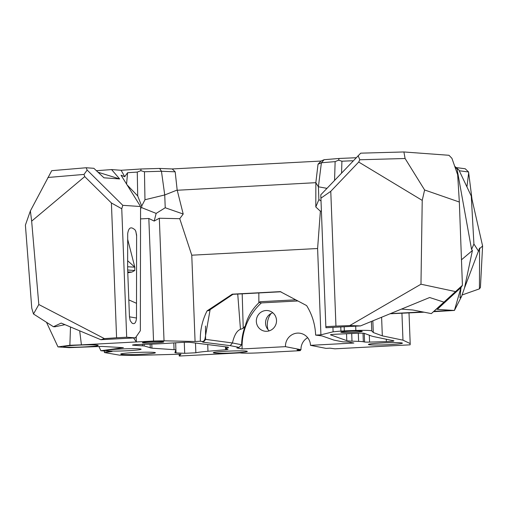 <?xml version="1.0" encoding="UTF-8"?>
<svg xmlns="http://www.w3.org/2000/svg" width="508" height="508" viewBox="0 0 508 508"><rect width="100%" height="100%" fill="white"/><g stroke="black" fill="none" stroke-linecap="round" stroke-linejoin="round"><path stroke-width="0.76" d="M179.159 354.228L179.229 356.038L239.935 352.87A16.383 0.965 177.8 0 0 259.81 352.812L299.498 350.704L300.412 350.577L297.028 349.917L300.996 349.701L285.464 346.659L242.113 348.964L236.823 347.929L239.058 347.377L241.63 344.761L232.435 342.964L204.902 339.287L203.327 341.598L202.387 341.897L203.206 342.214L230.232 345.65L239.058 347.377M79.686 330.835L81.42 344.862L69.875 345.269L57.982 346.9L69.132 347.65L102.019 346.418L123.406 347.663L100.901 350.742L112.052 351.498L104.419 352.546L119.59 355.162L134.747 355.441L180.975 354.178L179.229 356.038M180.41 354.781L180.048 354.203M401.942 313.366L402.971 340.163L410.191 343.554L410.127 344.824L334.912 348.818L329.997 348.164L326.028 348.374L310.496 345.332A12.916 12.509 -78.9 0 0 300.463 333.318A12.916 12.509 -78.9 0 0 285.464 346.659M300.38 349.739L300.412 350.577M121.279 354.305A17.329 1.022 177.8 0 0 140.729 354.324A17.329 1.022 177.8 0 0 155.353 352.692A17.329 1.022 177.8 0 0 138.03 352.393A17.329 1.022 177.8 0 0 120.783 354.019A17.329 1.022 177.8 0 0 121.279 354.305M64.091 346.932A17.329 1.022 177.8 0 0 83.534 346.951A17.329 1.022 177.8 0 0 98.165 345.319A17.329 1.022 177.8 0 0 80.842 345.021A17.329 1.022 177.8 0 0 63.589 346.647A17.329 1.022 177.8 0 0 64.091 346.932M107.01 350.78A17.329 1.022 177.8 0 0 126.46 350.793A17.329 1.022 177.8 0 0 141.084 349.161A17.329 1.022 177.8 0 0 123.762 348.869A17.329 1.022 177.8 0 0 106.515 350.495A17.329 1.022 177.8 0 0 107.01 350.78M226.162 351.238A17.012 1.003 177.8 0 0 213.341 352.641A17.012 1.003 177.8 0 0 230.353 353.054A17.012 1.003 177.8 0 0 247.282 351.339A17.012 1.003 177.8 0 0 226.162 351.238M163.468 341.77A10.712 0.629 -2.2 0 1 163.792 341.909A10.712 0.629 -2.2 0 1 153.111 342.951A10.712 0.629 -2.2 0 1 142.386 342.729A10.712 0.629 -2.2 0 1 151.759 341.744A10.712 0.629 -2.2 0 1 163.468 341.77M225.514 346.818L225.628 349.745A6.299 0.368 177.8 0 0 228.003 349.364A6.299 0.368 177.8 0 0 227.813 349.282L226.562 349.034A25.203 1.486 -2.2 0 1 225.8 348.704A25.203 1.486 -2.2 0 1 226.2 348.425L226.143 346.9M225.628 349.745L207.975 351.25A35.916 2.115 177.8 0 0 195.859 352.774L195.485 343.033M228.073 347.199L228.092 347.732A25.203 1.486 177.8 0 0 228.492 347.447A25.203 1.486 177.8 0 0 227.013 347.008L189.89 342.329A6.299 0.368 177.8 0 0 181.597 342.43L164.217 343.51A29.616 1.746 -2.2 0 1 144.996 344.31L140.468 344.405C134.042 344.653 131.686 344.926 133.401 345.224L144.177 345.961L151.949 348.183L175.908 349.796L174.898 352.743L176.028 352.914L184.696 353.314L195.859 352.774M175.647 342.798L175.908 349.796M132.448 345.065L133.401 345.224L133.388 344.83M228.092 347.732L226.2 348.425M203.327 341.598L200.362 341.224A59.474 57.607 101.1 0 1 207.093 310.858A1024.75 176.066 148.3 0 0 208.667 310.629L232.981 294.316L232.27 294.176L280.251 291.63L306.603 305.575A59.474 57.607 101.1 0 1 315.633 335.096L320.916 334.816L317.602 248.514L320.377 211.22L321.399 210.972M164.033 340.805L153.543 341.033L148.831 218.459L154.184 221.069L159.322 218.237L164.033 340.805L195.078 341.503L200.362 341.224M81.42 344.862L153.543 341.033M300.996 349.701A12.916 12.509 101.1 0 1 307.67 337.699M381.254 342.995A17.012 1.003 177.8 0 0 368.433 344.405A17.012 1.003 177.8 0 0 385.445 344.811A17.012 1.003 177.8 0 0 402.374 343.097A17.012 1.003 177.8 0 0 381.254 342.995M341.154 332.327A10.712 0.629 177.8 0 0 352.863 332.353A10.712 0.629 177.8 0 0 362.236 331.362A10.712 0.629 177.8 0 0 351.511 331.146A10.712 0.629 177.8 0 0 340.83 332.188A10.712 0.629 177.8 0 0 341.154 332.327M356.826 333.292A6.299 0.368 -2.2 0 1 364.179 333.318L371.189 335.896A189.04 11.132 177.8 0 0 374.396 336.76L393.725 340.792A6.299 0.368 -2.2 0 1 393.903 340.874A6.299 0.368 -2.2 0 1 393.89 340.893L393.789 341.001A6.299 0.368 -2.2 0 1 386.385 341.63L369.576 342.094A6.299 0.368 -2.2 0 1 364.592 342.011L363.334 341.77A25.203 1.486 177.8 0 0 358.616 341.382L352 341.147A25.203 1.486 -2.2 0 1 346.799 340.639L330.524 334.855A6.299 0.368 -2.2 0 1 330.454 334.804A6.299 0.368 -2.2 0 1 336.074 334.22L354.717 333.388A29.616 1.746 177.8 0 0 356.826 333.292M402.971 340.163L382.321 335.858L381.603 317.246M372.847 320.84L373.297 332.537L382.321 335.858M373.297 332.537L371.767 330.937A20.282 1.194 177.8 0 0 355.848 330.441L355.683 326.168M344.176 326.777L344.335 330.892A25.203 1.486 -2.2 0 1 355.848 330.441M344.335 330.892L340.931 331.076L340.773 326.962M332.93 327.374L333.102 331.819L340.931 331.076M333.102 331.819L320.916 334.816M315.633 335.096L321.958 335.902L334.035 340.131L342.862 341.859L348.558 341.992L353.854 343.027L310.496 345.332M104.419 352.546L104.362 350.977M129.47 316.865L127.635 269.075L127.698 233.617C128.537 228.206 130.512 226.619 133.623 228.835L134.855 229.654L135.661 230.95L136.614 235.02L136.487 318.021C136.042 322.764 134.588 324.504 132.131 323.228L130.232 320.745L129.47 316.865M132.518 323.348L132.131 323.228M87.147 170.072L84.011 174.422L84.728 176.606L111.404 202.978L121.755 208.75L126.689 337.236L135.42 337.871L140.348 330.702L140.57 206.527L122.803 205.327L87.147 170.072L86.163 167.754L51.721 170.675L30.378 210.922L25.4 225.088L31.769 308.216L33.49 313.988L38.811 304.521L31.655 221.145L30.378 210.922M121.755 208.75L122.803 205.327M401.472 309.086L412.89 310.007L431.336 313.607L442.385 303.79L437.293 309.347L452.304 310.344L433.915 311.315M433.495 311.69L454.438 310.439L461.531 296.494L459.969 297.821L460.997 287.522L437.293 309.347M454.438 310.439L460.997 287.522L462.42 285.325L459.334 202.025L457.67 174.777L451.93 158.325L448.977 155.283L403.911 151.962L360.705 153.162L320.789 194.805L320.91 198.171L330.772 191.319L358.712 162.046L359.785 159.766L358.127 155.677M431.336 313.607L462.42 285.325M456.184 167.576L465.226 168.764L468.573 171.977L472.015 199.333M280.968 291.77L232.981 294.316M210.134 309.531L204.902 339.287M230.232 345.65L232.429 342.964C234.277 335.109 236.957 330.575 240.468 329.355L243.23 328.263L245.307 325.933C247.421 317.176 251.943 309.461 258.864 302.8L260.128 301.714L295.726 299.822M241.63 344.761L241.63 344.761A51.041 49.435 101.1 0 1 245.307 325.933M205.511 326.041L205.575 339.554L203.225 342.214M297.898 300.965L261.391 302.908L259.226 302.482M256.337 321.437A10.414 10.084 -78.9 0 0 264.42 331.121A10.414 10.084 -78.9 0 0 276.32 322.84A10.414 10.084 -78.9 0 0 268.427 310.686A10.414 10.084 -78.9 0 0 256.337 321.437M261.391 302.908A57.658 55.848 -78.9 0 0 242.113 348.964M271.05 313.512A18.275 17.697 -78.9 0 0 267.919 329.495M86.163 167.754L93.853 168.307L103.969 177.806L119.653 178.937L98.031 172.231M96.393 170.694L111.576 169.583L119.653 178.937M356.159 157.734L339.154 158.458L324.129 159.703L321.031 161.049L172.206 168.954L159.633 168.44L141.014 168.986L121.12 170.275L111.576 169.583M269.265 330.848A10.414 10.084 101.1 0 1 265.563 323.247A10.414 10.084 101.1 0 1 272.809 312.769M207.093 310.858L232.27 294.176M127.648 260.731L134.811 267.17L127.686 239.357M127.641 266.764L134.811 267.17L134.772 270.51L131.909 272.059L127.775 272.752M135.865 231.426L136.633 236.08M461.531 296.494L464.541 287.89L472.415 250.495L461.474 259.804M479.787 248.545L482.6 245.986L480.422 287.439L479.438 288.855L479.596 248.063L464.541 287.89M455.32 168.034L456.971 168.573L471.564 249.415L472.415 250.495M454.698 166.268L458.895 169.983L456.971 168.573M479.438 288.855L462.051 295.002M478.65 251.371L473.92 244.018L471.564 249.415M458.895 169.983L471.265 196.024L473.92 244.018M482.6 245.986L471.265 196.024M468.7 172.58L466.928 186.893M459.264 170.758L468.573 171.977M443.827 302.101L429.647 297.517L360.509 325.907L349.739 325.584L420.973 284.213L422.224 200.387L424.612 189.973L459.334 202.025M455.39 291.567L420.973 284.213M403.911 151.962L405.092 158.502L424.612 189.973M64.954 324.663L55.016 326.784L53.448 326.733L33.49 313.988M100.901 350.742L98.939 346.539M140.57 206.527L121.056 175.235L124.727 176.708L127.597 172.707L137.268 172.079L137.706 195.936L141.694 206.089L144.971 199.746L144.456 171.755L161.449 171.26L175.184 171.818L177.171 190.043L164.732 194.958L161.449 171.26L159.633 168.44M121.12 170.275L124.727 176.708M136.182 336.766L136.379 341.941L133.585 337.966M126.562 184.061L127.597 172.707M330.772 191.319L335.953 326.117L349.739 325.584M358.712 162.046L422.224 200.387M127.743 271.945L131.909 272.059M129.47 316.84L136.487 318.021M359.785 159.766L405.092 158.502M126.689 337.236L116.586 337.776L111.404 202.978M144.971 199.746L164.732 194.958L165.227 207.759L156.159 213.404L141.757 207.677L140.564 208.261M144.456 171.755L140.83 170.688L137.268 172.079M321.031 161.049L318.027 164.23L321.405 162.763L335.128 161.627L334.562 180.372M318.027 164.23L315.836 182.67L318.389 186.792L321.405 162.763L324.129 159.703M326.949 188.347L318.389 186.792L318.884 199.593L315.805 206.978L320.377 211.22M341.56 173.037L341.916 161.207L338.563 160.179L335.128 161.627M335.953 326.117L325.844 326.65L320.91 198.171M325.844 326.65L325.939 327.749L360.509 325.907M134.772 270.51L127.667 269.996M175.184 171.818L172.206 168.954M140.83 170.688L141.014 168.986M339.154 158.458L338.563 160.179M47.898 177.483L84.011 174.422M84.728 176.606L31.655 221.145M38.811 304.521L104.426 338.62L100.851 339.706L61.195 323.082L53.448 326.733M116.586 337.776L104.426 338.62M135.42 337.871L100.851 339.706M127.095 184.918L137.706 195.936M141.757 207.677L141.694 206.089M165.227 207.759L183.197 214.027L179.743 218.694L159.322 218.237M177.171 190.043L183.197 214.027M177.159 190.259L315.836 182.67M315.849 182.886L315.805 206.978M318.884 199.593L321.012 200.939M352.558 161.512L352.489 160.757L352.704 161.36M341.916 161.207L352.489 160.757M454.419 310.426L452.304 310.344M148.831 218.459L140.545 218.904M156.159 213.404L154.184 221.069M195.078 341.503L191.764 255.2L179.743 218.694M191.764 255.2L317.602 248.514M390.08 313.766L424.078 312.191M57.982 346.9L46.495 322.294M69.875 345.269L70.498 326.981M410.191 343.554L409.016 312.991M386.385 341.63L386.296 339.242M369.576 342.094L369.31 335.204M364.592 342.011L364.255 333.35M363.334 341.77L363.004 333.197M358.616 341.382L358.305 333.229M352 341.147L351.707 333.521M346.799 340.639L346.532 333.756M203.206 342.214L205.575 339.554M174.066 349.466L173.812 342.913M151.949 348.183L151.797 344.113M150.26 347.974L150.114 344.17M144.177 345.961L144.113 344.329M142.488 345.751L142.431 344.361M237.738 294.069L240.468 329.355M207.975 351.25L207.721 344.576M258.832 292.945L258.864 302.8M242.189 293.827L243.23 328.263M128.816 299.879L136.512 303.314M422.669 311.918L390.417 313.626M371.767 330.937L371.399 321.437M176.028 352.914L175.908 349.809M184.696 353.314L184.277 342.303M225.8 348.704L225.73 346.843"/></g></svg>
